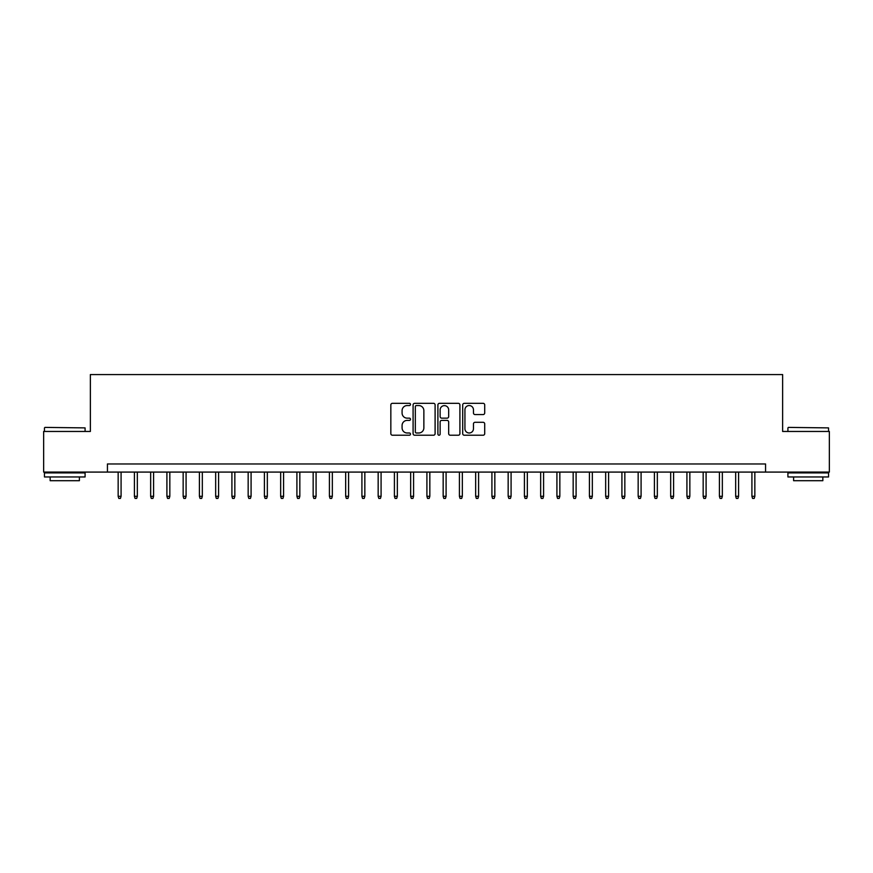<?xml version="1.0" encoding="UTF-8"?>
<svg xmlns="http://www.w3.org/2000/svg" width="873" height="873" viewBox="0 0 873 873"><rect width="100%" height="100%" fill="white"/><g stroke="black" fill="none" stroke-linecap="round" stroke-linejoin="round"><path stroke-width="1.31" d="M410.496 404.439A1.113 1.113 0 0 0 409.382 403.326L392.435 403.326A1.593 1.593 0 0 0 390.842 404.919L390.842 433.63A1.593 1.593 0 0 0 392.435 435.223L409.382 435.223A1.113 1.113 0 0 0 410.496 434.11A1.113 1.113 0 0 0 409.382 432.997L407.189 432.997A5.107 5.107 0 0 1 402.082 427.89L402.082 425.5A5.107 5.107 0 0 1 407.189 420.393L409.382 420.393A1.113 1.113 0 0 0 410.496 419.28A1.113 1.113 0 0 0 409.382 418.156L407.189 418.156A5.107 5.107 0 0 1 402.082 413.049L402.082 410.659A5.107 5.107 0 0 1 407.189 405.552L409.382 405.552A1.113 1.113 0 0 0 410.496 404.439M483.118 414.566A1.593 1.593 0 0 0 484.711 412.973L484.711 404.919A1.593 1.593 0 0 0 483.118 403.326L464.294 403.326A1.593 1.593 0 0 0 462.701 404.919L462.701 433.63A1.593 1.593 0 0 0 464.294 435.223L483.118 435.223A1.593 1.593 0 0 0 484.711 433.63L484.711 423.896A1.593 1.593 0 0 0 483.118 422.303L475.065 422.303A1.593 1.593 0 0 0 473.461 423.896L473.461 428.73A4.267 4.267 0 0 1 469.194 432.997A4.267 4.267 0 0 1 464.927 428.73L464.927 409.819A4.267 4.267 0 0 1 469.194 405.552A4.267 4.267 0 0 1 473.461 409.819L473.461 412.973A1.593 1.593 0 0 0 475.065 414.566L483.118 414.566M107.434 472.086L43.65 472.086L43.65 431.458L90.366 431.458L90.366 374.582L782.634 374.582L782.634 431.458L829.35 431.458L829.35 472.086L765.566 472.086L765.566 463.967L107.434 463.967L107.434 472.086L765.566 472.086M435.103 404.919A1.593 1.593 0 0 0 433.51 403.326L414.686 403.326A1.593 1.593 0 0 0 413.093 404.919L413.093 433.63A1.593 1.593 0 0 0 414.686 435.223L433.51 435.223A1.593 1.593 0 0 0 435.103 433.63L435.103 404.919M439.49 403.326L458.314 403.326A1.593 1.593 0 0 1 459.907 404.919L459.907 433.63A1.593 1.593 0 0 1 458.314 435.223L450.261 435.223A1.593 1.593 0 0 1 448.667 433.63L448.667 421.986A1.593 1.593 0 0 0 447.063 420.393L441.727 420.393A1.593 1.593 0 0 0 440.134 421.986L440.134 434.11A1.113 1.113 0 0 1 439.01 435.223A1.113 1.113 0 0 1 437.897 434.11L437.897 404.919A1.593 1.593 0 0 1 439.49 403.326M416.443 405.552A1.113 1.113 0 0 0 415.33 406.676L415.33 431.873A1.113 1.113 0 0 0 416.443 432.997L418.756 432.997A5.107 5.107 0 0 0 423.863 427.89L423.863 410.659A5.107 5.107 0 0 0 418.756 405.552L416.443 405.552M448.667 409.906A4.267 4.267 0 0 0 444.401 405.639A4.267 4.267 0 0 0 440.134 409.906L440.134 416.563A1.593 1.593 0 0 0 441.727 418.156L447.063 418.156A1.593 1.593 0 0 0 448.667 416.563L448.667 409.906M121.085 496.301L120.43 498.418L118.804 498.418L118.161 496.301L121.085 496.301L121.085 472.086M118.161 496.301L118.161 472.086M44.949 427.399L85.085 427.89L44.949 427.399M64.777 476.964L44.458 476.964L44.458 472.904L85.085 472.904L85.085 476.964L64.777 476.964M79.399 476.964L79.399 480.696L50.154 480.696L50.154 476.964M788.395 427.399L828.542 427.89L788.395 427.399M808.223 476.964L787.915 476.964L787.915 472.904L828.542 472.904L828.542 476.964L808.223 476.964M822.846 476.964L822.846 480.696L793.601 480.696L793.601 476.964M137.334 496.301L136.679 498.418L135.053 498.418L134.409 496.301L137.334 496.301L137.334 472.086M134.409 496.301L134.409 472.086M153.583 496.301L152.928 498.418L151.313 498.418L150.658 496.301L153.583 496.301L153.583 472.086M150.658 496.301L150.658 472.086M169.831 496.301L169.187 498.418L167.561 498.418L166.907 496.301L169.831 496.301L169.831 472.086M166.907 496.301L166.907 472.086M186.08 496.301L185.436 498.418L183.81 498.418L183.155 496.301L186.08 496.301L186.08 472.086M183.155 496.301L183.155 472.086M202.329 496.301L201.685 498.418L200.059 498.418L199.404 496.301L202.329 496.301L202.329 472.086M199.404 496.301L199.404 472.086M218.588 496.301L217.934 498.418L216.308 498.418L215.664 496.301L218.588 496.301L218.588 472.086M215.664 496.301L215.664 472.086M234.837 496.301L234.182 498.418L232.556 498.418L231.912 496.301L234.837 496.301L234.837 472.086M231.912 496.301L231.912 472.086M251.086 496.301L250.431 498.418L248.805 498.418L248.161 496.301L251.086 496.301L251.086 472.086M248.161 496.301L248.161 472.086M267.334 496.301L266.68 498.418L265.065 498.418L264.41 496.301L267.334 496.301L267.334 472.086M264.41 496.301L264.41 472.086M283.583 496.301L282.939 498.418L281.313 498.418L280.659 496.301L283.583 496.301L283.583 472.086M280.659 496.301L280.659 472.086M299.832 496.301L299.188 498.418L297.562 498.418L296.907 496.301L299.832 496.301L299.832 472.086M296.907 496.301L296.907 472.086M316.081 496.301L315.437 498.418L313.811 498.418L313.156 496.301L316.081 496.301L316.081 472.086M313.156 496.301L313.156 472.086M332.34 496.301L331.685 498.418L330.059 498.418L329.416 496.301L332.34 496.301L332.34 472.086M329.416 496.301L329.416 472.086M348.589 496.301L347.934 498.418L346.308 498.418L345.664 496.301L348.589 496.301L348.589 472.086M345.664 496.301L345.664 472.086M364.838 496.301L364.183 498.418L362.557 498.418L361.913 496.301L364.838 496.301L364.838 472.086M361.913 496.301L361.913 472.086M381.086 496.301L380.432 498.418L378.817 498.418L378.162 496.301L381.086 496.301L381.086 472.086M378.162 496.301L378.162 472.086M397.335 496.301L396.691 498.418L395.065 498.418L394.41 496.301L397.335 496.301L397.335 472.086M394.41 496.301L394.41 472.086M413.584 496.301L412.94 498.418L411.314 498.418L410.659 496.301L413.584 496.301L413.584 472.086M410.659 496.301L410.659 472.086M429.832 496.301L429.189 498.418L427.563 498.418L426.908 496.301L429.832 496.301L429.832 472.086M426.908 496.301L426.908 472.086M446.092 496.301L445.437 498.418L443.811 498.418L443.168 496.301L446.092 496.301L446.092 472.086M443.168 496.301L443.168 472.086M462.341 496.301L461.686 498.418L460.06 498.418L459.416 496.301L462.341 496.301L462.341 472.086M459.416 496.301L459.416 472.086M478.59 496.301L477.935 498.418L476.309 498.418L475.665 496.301L478.59 496.301L478.59 472.086M475.665 496.301L475.665 472.086M494.838 496.301L494.183 498.418L492.568 498.418L491.914 496.301L494.838 496.301L494.838 472.086M491.914 496.301L491.914 472.086M511.087 496.301L510.443 498.418L508.817 498.418L508.162 496.301L511.087 496.301L511.087 472.086M508.162 496.301L508.162 472.086M527.336 496.301L526.692 498.418L525.066 498.418L524.411 496.301L527.336 496.301L527.336 472.086M524.411 496.301L524.411 472.086M543.584 496.301L542.941 498.418L541.315 498.418L540.66 496.301L543.584 496.301L543.584 472.086M540.66 496.301L540.66 472.086M559.844 496.301L559.189 498.418L557.563 498.418L556.919 496.301L559.844 496.301L559.844 472.086M556.919 496.301L556.919 472.086M576.093 496.301L575.438 498.418L573.812 498.418L573.168 496.301L576.093 496.301L576.093 472.086M573.168 496.301L573.168 472.086M592.341 496.301L591.687 498.418L590.061 498.418L589.417 496.301L592.341 496.301L592.341 472.086M589.417 496.301L589.417 472.086M608.59 496.301L607.935 498.418L606.32 498.418L605.666 496.301L608.59 496.301L608.59 472.086M605.666 496.301L605.666 472.086M624.839 496.301L624.195 498.418L622.569 498.418L621.914 496.301L624.839 496.301L624.839 472.086M621.914 496.301L621.914 472.086M641.088 496.301L640.444 498.418L638.818 498.418L638.163 496.301L641.088 496.301L641.088 472.086M638.163 496.301L638.163 472.086M657.336 496.301L656.692 498.418L655.066 498.418L654.412 496.301L657.336 496.301L657.336 472.086M654.412 496.301L654.412 472.086M673.596 496.301L672.941 498.418L671.315 498.418L670.671 496.301L673.596 496.301L673.596 472.086M670.671 496.301L670.671 472.086M689.845 496.301L689.19 498.418L687.564 498.418L686.92 496.301L689.845 496.301L689.845 472.086M686.92 496.301L686.92 472.086M706.093 496.301L705.439 498.418L703.813 498.418L703.169 496.301L706.093 496.301L706.093 472.086M703.169 496.301L703.169 472.086M722.342 496.301L721.687 498.418L720.072 498.418L719.417 496.301L722.342 496.301L722.342 472.086M719.417 496.301L719.417 472.086M738.591 496.301L737.947 498.418L736.321 498.418L735.666 496.301L738.591 496.301L738.591 472.086M735.666 496.301L735.666 472.086M754.839 496.301L754.196 498.418L752.57 498.418L751.915 496.301L754.839 496.301L754.839 472.086M751.915 496.301L751.915 472.086M44.458 431.458L44.458 427.89M53.722 472.904L53.722 472.086M75.831 472.904L75.831 472.086M85.085 431.458L85.085 427.89M787.915 431.458L787.915 427.89M797.169 472.904L797.169 472.086M819.278 472.904L819.278 472.086M828.542 431.458L828.542 427.89"/></g></svg>
